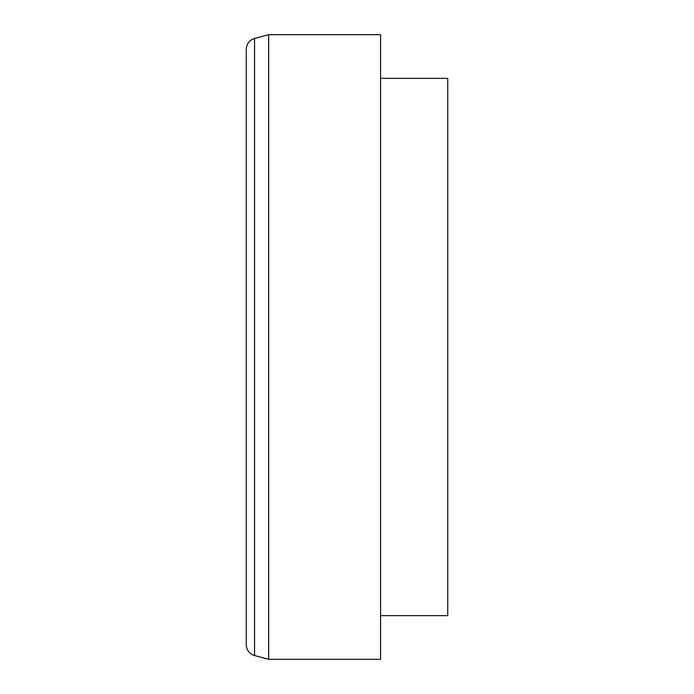 <?xml version="1.0" encoding="UTF-8"?>
<svg xmlns="http://www.w3.org/2000/svg" width="694" height="694" viewBox="0 0 694 694"><rect width="100%" height="100%" fill="white"/><g stroke="black" fill="none" stroke-linecap="round" stroke-linejoin="round"><path stroke-width="1.04" d="M246.257 67.439L246.257 626.561M268.647 34.7L254.551 38.474C249.354 40.209 246.587 43.817 246.257 49.291L246.257 644.709C246.587 650.183 249.354 653.791 254.551 655.526L268.647 659.3L380.581 659.3L380.581 34.7L268.647 34.7L268.647 659.3M380.581 78.353L447.743 78.353L447.743 615.647L380.581 615.647M254.551 38.474L254.551 655.526"/></g></svg>
